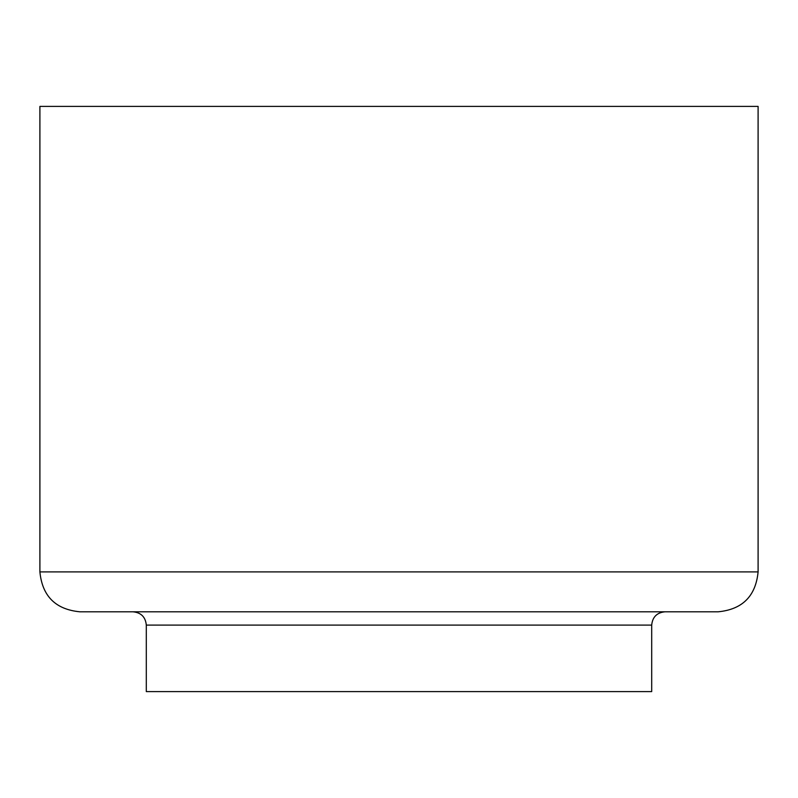 <?xml version="1.0" encoding="UTF-8"?>
<svg xmlns="http://www.w3.org/2000/svg" width="798" height="798" viewBox="0 0 798 798"><rect width="100%" height="100%" fill="white"/><g stroke="black" fill="none" stroke-linecap="round" stroke-linejoin="round"><path stroke-width="1.2" d="M651.697 625.103L146.303 625.103L146.303 691.597L651.697 691.597L651.697 625.103C652.485 617.024 656.924 612.585 665.003 611.797M39.9 571.897C42.264 596.136 55.561 609.433 79.8 611.797L718.2 611.797C742.439 609.433 755.736 596.136 758.1 571.897L758.1 106.403L39.9 106.403L39.9 571.897L758.1 571.897M146.303 625.103C145.515 617.024 141.076 612.585 132.997 611.797"/></g></svg>
